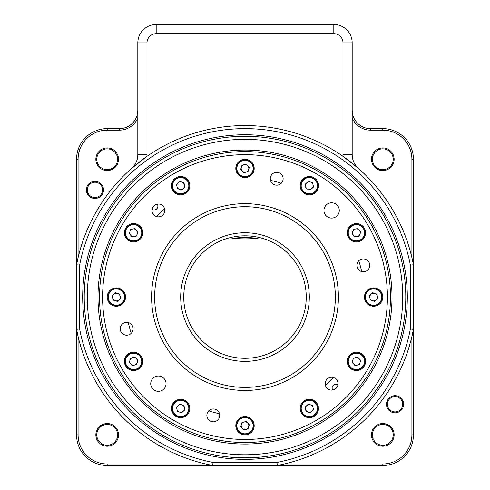 <?xml version="1.0" encoding="UTF-8"?>
<svg xmlns="http://www.w3.org/2000/svg" width="490" height="490" viewBox="0 0 490 490"><rect width="100%" height="100%" fill="white"/><g stroke="black" fill="none" stroke-linecap="round" stroke-linejoin="round"><path stroke-width="0.73" d="M376.198 289.045A8.422 8.422 0 0 0 365.607 294.49A8.422 8.422 0 0 0 371.053 305.08A8.422 8.422 0 0 0 381.643 299.635A8.422 8.422 0 0 0 376.198 289.045M371.138 304.811A8.134 8.134 0 0 0 381.575 295.341A8.134 8.134 0 0 0 368.162 291.036A8.134 8.134 0 0 0 371.138 304.811M369.883 297.871A3.828 3.828 0 0 0 376.198 299.898A3.828 3.828 0 0 0 374.795 293.418A3.828 3.828 0 0 0 369.883 297.871M245 454.781A157.719 157.719 0 0 0 381.588 218.203A157.719 157.719 0 0 0 108.413 218.203A157.719 157.719 0 0 0 245 454.781M245 150.062A147 147 0 0 1 372.308 370.562A147 147 0 0 1 117.692 370.562A147 147 0 0 1 245 150.062M362.631 355.716A8.422 8.422 0 0 0 350.736 355.134A8.422 8.422 0 0 0 350.154 367.035A8.422 8.422 0 0 0 362.049 367.616A8.422 8.422 0 0 0 362.631 355.716M350.362 366.839A8.134 8.134 0 0 0 364.137 363.862A8.134 8.134 0 0 0 354.674 353.425A8.134 8.134 0 0 0 350.362 366.839M352.745 360.205A3.828 3.828 0 0 0 357.204 365.117A3.828 3.828 0 0 0 359.231 358.803A3.828 3.828 0 0 0 352.745 360.205M317.545 406.676A8.422 8.422 0 0 0 307.53 400.226A8.422 8.422 0 0 0 301.081 410.234A8.422 8.422 0 0 0 311.095 416.684A8.422 8.422 0 0 0 317.545 406.676M301.362 410.173A8.134 8.134 0 0 0 314.776 414.485A8.134 8.134 0 0 0 311.799 400.71A8.134 8.134 0 0 0 301.362 410.173M306.74 405.622A3.828 3.828 0 0 0 308.143 412.102A3.828 3.828 0 0 0 313.055 407.643A3.828 3.828 0 0 0 306.74 405.622M253.018 428.26A8.422 8.422 0 0 0 247.573 417.67A8.422 8.422 0 0 0 236.982 423.115A8.422 8.422 0 0 0 242.428 433.705A8.422 8.422 0 0 0 253.018 428.26M237.252 423.201A8.134 8.134 0 0 0 246.721 433.638A8.134 8.134 0 0 0 251.027 420.224A8.134 8.134 0 0 0 237.252 423.201M244.192 421.945A3.828 3.828 0 0 0 242.164 428.26A3.828 3.828 0 0 0 248.644 426.857A3.828 3.828 0 0 0 244.192 421.945M186.347 414.693A8.422 8.422 0 0 0 186.929 402.798A8.422 8.422 0 0 0 175.028 402.216A8.422 8.422 0 0 0 174.446 414.111A8.422 8.422 0 0 0 186.347 414.693M175.224 402.425A8.134 8.134 0 0 0 178.201 416.2A8.134 8.134 0 0 0 188.638 406.737A8.134 8.134 0 0 0 175.224 402.425M181.857 404.807A3.828 3.828 0 0 0 176.945 409.266A3.828 3.828 0 0 0 183.26 411.294A3.828 3.828 0 0 0 181.857 404.807M135.387 369.607A8.422 8.422 0 0 0 141.837 359.593A8.422 8.422 0 0 0 131.828 353.143A8.422 8.422 0 0 0 125.379 363.157A8.422 8.422 0 0 0 135.387 369.607M131.89 353.425A8.134 8.134 0 0 0 127.578 366.839A8.134 8.134 0 0 0 141.353 363.862A8.134 8.134 0 0 0 131.89 353.425M136.441 358.803A3.828 3.828 0 0 0 129.96 360.205A3.828 3.828 0 0 0 134.419 365.117A3.828 3.828 0 0 0 136.441 358.803M113.803 305.08A8.422 8.422 0 0 0 124.393 299.635A8.422 8.422 0 0 0 118.948 289.045A8.422 8.422 0 0 0 108.357 294.49A8.422 8.422 0 0 0 113.803 305.08M118.862 289.314A8.134 8.134 0 0 0 108.425 298.784A8.134 8.134 0 0 0 121.838 303.089A8.134 8.134 0 0 0 118.862 289.314M120.117 296.254A3.828 3.828 0 0 0 113.803 294.227A3.828 3.828 0 0 0 115.205 300.707A3.828 3.828 0 0 0 120.117 296.254M127.369 238.41A8.422 8.422 0 0 0 139.264 238.991A8.422 8.422 0 0 0 139.846 227.091A8.422 8.422 0 0 0 127.951 226.509A8.422 8.422 0 0 0 127.369 238.41M139.638 227.287A8.134 8.134 0 0 0 125.863 230.263A8.134 8.134 0 0 0 135.326 240.7A8.134 8.134 0 0 0 139.638 227.287M137.255 233.92A3.828 3.828 0 0 0 132.796 229.008A3.828 3.828 0 0 0 130.769 235.323A3.828 3.828 0 0 0 137.255 233.92M354.613 224.518A8.422 8.422 0 0 0 348.163 234.532A8.422 8.422 0 0 0 358.172 240.982A8.422 8.422 0 0 0 364.621 230.968A8.422 8.422 0 0 0 354.613 224.518M358.11 240.7A8.134 8.134 0 0 0 362.422 227.287A8.134 8.134 0 0 0 348.647 230.263A8.134 8.134 0 0 0 358.11 240.7M353.56 235.323A3.828 3.828 0 0 0 360.04 233.92A3.828 3.828 0 0 0 355.581 229.008A3.828 3.828 0 0 0 353.56 235.323M262.646 441.459L270.217 440.326M219.783 440.326L227.354 441.459M337.959 384.754A3.828 3.828 0 0 0 332.692 390.022M152.041 209.371A3.828 3.828 0 0 0 157.308 204.103M245 136.281A160.781 160.781 0 0 0 84.219 297.062A160.781 160.781 0 0 0 245 457.844A160.781 160.781 0 0 0 405.781 297.062A160.781 160.781 0 0 0 245 136.281M382.812 169.663A10.413 10.413 0 0 0 391.829 154.044A10.413 10.413 0 0 0 373.797 154.044A10.413 10.413 0 0 0 382.812 169.663M107.188 169.663A10.413 10.413 0 0 0 116.204 154.044A10.413 10.413 0 0 0 98.172 154.044A10.413 10.413 0 0 0 107.188 169.663M382.812 445.288A10.413 10.413 0 0 0 391.829 429.669A10.413 10.413 0 0 0 373.797 429.669A10.413 10.413 0 0 0 382.812 445.288M107.188 445.288A10.413 10.413 0 0 0 116.204 429.669A10.413 10.413 0 0 0 98.172 429.669A10.413 10.413 0 0 0 107.188 445.288M94.938 197.531A7.656 7.656 0 0 0 101.571 186.047A7.656 7.656 0 0 0 88.304 186.047A7.656 7.656 0 0 0 94.938 197.531M395.063 411.906A7.656 7.656 0 0 0 401.696 400.422A7.656 7.656 0 0 0 388.429 400.422A7.656 7.656 0 0 0 395.063 411.906M395.063 412.825A8.575 8.575 0 0 1 387.639 399.963A8.575 8.575 0 0 1 402.486 399.963A8.575 8.575 0 0 1 395.063 412.825M94.938 198.45A8.575 8.575 0 0 1 87.514 185.588A8.575 8.575 0 0 1 102.361 185.588A8.575 8.575 0 0 1 94.938 198.45M245 459.375A162.312 162.312 0 0 1 104.431 215.906A162.312 162.312 0 0 1 385.569 215.906A162.312 162.312 0 0 1 245 459.375M382.812 446.206A11.331 11.331 0 0 1 373 429.209A11.331 11.331 0 0 1 392.625 429.209A11.331 11.331 0 0 1 382.812 446.206M382.812 170.581A11.331 11.331 0 0 1 373 153.584A11.331 11.331 0 0 1 392.625 153.584A11.331 11.331 0 0 1 382.812 170.581M107.188 170.581A11.331 11.331 0 0 1 97.375 153.584A11.331 11.331 0 0 1 117 153.584A11.331 11.331 0 0 1 107.188 170.581M107.188 446.206A11.331 11.331 0 0 1 97.375 429.209A11.331 11.331 0 0 1 117 429.209A11.331 11.331 0 0 1 107.188 446.206M410.375 329.035L410.375 265.09A168.438 168.438 0 0 0 79.625 265.09A7114.218 5030.512 -90 0 0 76.562 264.796A171.5 171.5 0 0 1 413.438 264.796L413.438 329.329A171.5 171.5 0 0 1 277.267 465.5A7114.218 5030.512 180 0 0 276.973 462.438A168.438 168.438 0 0 0 410.375 329.035A7114.218 5030.512 90 0 0 413.438 329.329L413.438 434.875A30.625 30.625 0 0 1 382.812 465.5L212.734 465.5A7114.218 5030.512 0 0 1 213.028 462.438L276.973 462.438M410.375 265.09A7114.218 5030.512 -90 0 1 413.438 264.796L411.906 257.636L411.906 159.25A29.094 29.094 0 0 0 382.812 130.156L370.562 130.156A19.906 19.906 0 0 1 352.188 117.906M260.355 237.766A107.188 107.188 0 0 1 229.645 237.766M234.134 236.786A105.656 105.656 0 0 0 255.866 236.786M390.469 297.062A145.469 145.469 0 0 1 172.266 423.041A145.469 145.469 0 0 1 172.266 171.084A145.469 145.469 0 0 1 390.469 297.062A145.469 145.469 0 0 1 172.266 423.041A145.469 145.469 0 0 1 172.266 171.084A145.469 145.469 0 0 1 390.469 297.062M183.75 297.062A61.25 61.25 0 0 0 275.625 350.105A61.25 61.25 0 0 0 275.625 244.02A61.25 61.25 0 0 0 183.75 297.062M335.344 297.062A90.344 90.344 0 0 0 199.828 218.822A90.344 90.344 0 0 0 199.828 375.303A90.344 90.344 0 0 0 335.344 297.062A90.344 90.344 0 0 1 199.828 375.303A90.344 90.344 0 0 1 199.828 218.822A90.344 90.344 0 0 1 335.344 297.062M323.964 210.443A7.656 7.656 0 0 0 335.448 217.07A7.656 7.656 0 0 0 335.448 203.809A7.656 7.656 0 0 0 323.964 210.443M150.724 383.682A7.656 7.656 0 0 0 162.208 390.316A7.656 7.656 0 0 0 162.208 377.055A7.656 7.656 0 0 0 150.724 383.682M325.188 383.682A6.431 6.431 0 0 0 334.835 389.25A6.431 6.431 0 0 0 334.835 378.115A6.431 6.431 0 0 0 325.188 383.682M356.898 265.36A6.431 6.431 0 0 0 366.545 270.927A6.431 6.431 0 0 0 366.545 259.786A6.431 6.431 0 0 0 356.898 265.36M270.272 178.734A6.431 6.431 0 0 0 279.919 184.307A6.431 6.431 0 0 0 279.919 173.166A6.431 6.431 0 0 0 270.272 178.734M151.949 210.443A6.431 6.431 0 0 0 161.596 216.01A6.431 6.431 0 0 0 161.596 204.875A6.431 6.431 0 0 0 151.949 210.443M120.24 328.766A6.431 6.431 0 0 0 129.887 334.339A6.431 6.431 0 0 0 129.887 323.198A6.431 6.431 0 0 0 120.24 328.766M206.866 415.391A6.431 6.431 0 0 0 216.513 420.959A6.431 6.431 0 0 0 216.513 409.818A6.431 6.431 0 0 0 206.866 415.391M347.208 361.375A9.188 9.188 0 0 0 360.989 369.331A9.188 9.188 0 0 0 360.989 353.419A9.188 9.188 0 0 0 347.208 361.375M364.438 297.062A9.188 9.188 0 0 0 378.219 305.019A9.188 9.188 0 0 0 378.219 289.106A9.188 9.188 0 0 0 364.438 297.062L364.438 297.062M347.208 232.75A9.188 9.188 0 0 0 360.989 240.706A9.188 9.188 0 0 0 360.989 224.794A9.188 9.188 0 0 0 347.208 232.75M300.125 185.667A9.188 9.188 0 0 0 313.906 193.63A9.188 9.188 0 0 0 313.906 177.711A9.188 9.188 0 0 0 300.125 185.667M235.813 168.438A9.188 9.188 0 0 0 249.594 176.394A9.188 9.188 0 0 0 249.594 160.481A9.188 9.188 0 0 0 235.813 168.438M171.5 185.667A9.188 9.188 0 0 0 185.281 193.63A9.188 9.188 0 0 0 185.281 177.711A9.188 9.188 0 0 0 171.5 185.667M124.417 232.75A9.188 9.188 0 0 0 138.198 240.706A9.188 9.188 0 0 0 138.198 224.794A9.188 9.188 0 0 0 124.417 232.75M107.188 297.062A9.188 9.188 0 0 0 120.969 305.019A9.188 9.188 0 0 0 120.969 289.106A9.188 9.188 0 0 0 107.188 297.062M124.417 361.375A9.188 9.188 0 0 0 138.198 369.331A9.188 9.188 0 0 0 138.198 353.419A9.188 9.188 0 0 0 124.417 361.375M171.5 408.458A9.188 9.188 0 0 0 185.281 416.414A9.188 9.188 0 0 0 185.281 400.495A9.188 9.188 0 0 0 171.5 408.458M235.813 425.688A9.188 9.188 0 0 0 249.594 433.644A9.188 9.188 0 0 0 249.594 417.731A9.188 9.188 0 0 0 235.813 425.688M300.125 408.458A9.188 9.188 0 0 0 313.906 416.414A9.188 9.188 0 0 0 313.906 400.495A9.188 9.188 0 0 0 300.125 408.458M208.728 410.859A119.438 119.438 0 0 0 219.514 413.75M128.313 322.549A119.438 119.438 0 0 0 131.204 333.335M164.585 208.752A119.438 119.438 0 0 0 156.69 216.647M281.272 183.266A119.438 119.438 0 0 0 270.486 180.375M361.687 271.576A119.438 119.438 0 0 0 358.796 260.79M325.415 385.373A119.438 119.438 0 0 0 333.31 377.478M183.26 188.503A3.828 3.828 0 0 0 181.857 182.023A3.828 3.828 0 0 0 176.945 186.482A3.828 3.828 0 0 0 183.26 188.503M188.638 183.952A8.134 8.134 0 0 0 175.224 179.64A8.134 8.134 0 0 0 178.201 193.415A8.134 8.134 0 0 0 188.638 183.952M188.919 183.891A8.422 8.422 0 0 0 178.905 177.441A8.422 8.422 0 0 0 172.456 187.45A8.422 8.422 0 0 0 182.47 193.899A8.422 8.422 0 0 0 188.919 183.891M236.982 165.865A8.422 8.422 0 0 0 242.428 176.455A8.422 8.422 0 0 0 253.018 171.01A8.422 8.422 0 0 0 247.573 160.42A8.422 8.422 0 0 0 236.982 165.865M252.748 170.924A8.134 8.134 0 0 0 243.279 160.487A8.134 8.134 0 0 0 238.973 173.901A8.134 8.134 0 0 0 252.748 170.924M245.809 172.18A3.828 3.828 0 0 0 247.836 165.865A3.828 3.828 0 0 0 241.356 167.268A3.828 3.828 0 0 0 245.809 172.18M308.143 189.318A3.828 3.828 0 0 0 313.055 184.859A3.828 3.828 0 0 0 306.74 182.831A3.828 3.828 0 0 0 308.143 189.318M314.776 191.7A8.134 8.134 0 0 0 311.799 177.925A8.134 8.134 0 0 0 301.362 187.388A8.134 8.134 0 0 0 314.776 191.7M314.972 191.909A8.422 8.422 0 0 0 315.554 180.014A8.422 8.422 0 0 0 303.653 179.432A8.422 8.422 0 0 0 303.071 191.327A8.422 8.422 0 0 0 314.972 191.909M306.036 188.638L310.243 189.991L313.52 187.021L312.589 182.703L308.382 181.349L305.105 184.32L306.036 188.638M243.646 172.645L247.971 171.714L249.318 167.507L246.354 164.23L242.029 165.161L240.682 169.369L243.646 172.645M181.619 189.991L184.895 187.021L183.964 182.703L179.757 181.349L176.48 184.32L177.411 188.638L181.619 189.991M358.411 168.413L343.055 156.359A27.563 27.563 0 0 1 343 154.632L343 42.875A9.188 9.188 0 0 0 333.812 33.688L156.188 33.688A9.188 9.188 0 0 0 147 42.875L147 154.632A27.563 27.563 0 0 1 146.945 156.359L131.59 168.413A18.375 18.375 0 0 0 137.812 154.632L137.812 42.875A18.375 18.375 0 0 1 156.188 24.5L333.812 24.5A18.375 18.375 0 0 1 352.188 42.875L352.188 154.632A18.375 18.375 0 0 0 358.411 168.413M212.734 465.5L107.188 465.5A30.625 30.625 0 0 1 76.562 434.875L76.562 329.329L78.094 336.489L78.094 434.875A29.094 29.094 0 0 0 107.188 463.969L205.573 463.969L212.734 465.5A171.5 171.5 0 0 1 76.562 329.329L76.562 159.25A30.625 30.625 0 0 1 107.188 128.625L119.438 128.625A18.375 18.375 0 0 0 137.812 110.25M76.562 329.329A7114.218 5030.512 -90 0 0 79.625 329.035A168.438 168.438 0 0 0 213.028 462.438M79.625 265.09L79.625 329.035M277.267 465.5L284.427 463.969L382.812 463.969A29.094 29.094 0 0 0 411.906 434.875L411.906 336.489L413.438 329.329M352.188 110.25A18.375 18.375 0 0 0 370.562 128.625L382.812 128.625A30.625 30.625 0 0 1 413.438 159.25L413.438 264.796M137.812 117.906A19.906 19.906 0 0 1 119.438 130.156L107.188 130.156A29.094 29.094 0 0 0 78.094 159.25L78.094 257.636L76.562 264.796M355.042 236.958L359.36 236.027L360.714 231.819L357.743 228.542L353.425 229.473L352.071 233.681L355.042 236.958M137.929 231.819L134.958 228.542L130.64 229.473L129.287 233.681L132.257 236.958L136.575 236.027L137.929 231.819M119.652 294.092L115.444 292.744L112.167 295.709L113.098 300.033L117.306 301.381L120.583 298.416L119.652 294.092M134.958 357.167L130.64 358.098L129.287 362.306L132.257 365.583L136.575 364.652L137.929 360.444L134.958 357.167M179.757 404.134L176.48 407.104L177.411 411.422L181.619 412.776L184.895 409.805L183.964 405.487L179.757 404.134M242.029 422.411L240.682 426.619L243.646 429.895L247.971 428.964L249.318 424.757L246.354 421.48L242.029 422.411M305.105 407.104L306.036 411.422L310.243 412.776L313.52 409.805L312.589 405.487L308.382 404.134L305.105 407.104M352.071 362.306L355.042 365.583L359.36 364.652L360.714 360.444L357.743 357.167L353.425 358.098L352.071 362.306M370.348 300.033L374.556 301.381L377.833 298.416L376.902 294.092L372.694 292.744L369.417 295.709L370.348 300.033M387.406 297.062A142.406 142.406 0 0 0 173.797 173.736A142.406 142.406 0 0 0 173.797 420.389A142.406 142.406 0 0 0 387.406 297.062M180.688 297.062A64.312 64.312 0 0 1 277.156 241.368A64.312 64.312 0 0 1 277.156 352.757A64.312 64.312 0 0 1 180.688 297.062M338.406 297.062A93.406 93.406 0 0 1 198.297 377.955A93.406 93.406 0 0 1 198.297 216.17A93.406 93.406 0 0 1 338.406 297.062M352.188 154.632L343 154.632M352.188 42.875L343 42.875M333.812 24.5L333.812 33.688M156.188 24.5L156.188 33.688M137.812 42.875L147 42.875M137.812 154.632L147 154.632M76.562 434.875L78.094 434.875M107.188 465.5L107.188 463.969M411.906 434.875L413.438 434.875M382.812 463.969L382.812 465.5M370.562 130.156L370.562 128.625M382.812 130.156L382.812 128.625M411.906 159.25L413.438 159.25M119.438 128.625L119.438 130.156M107.188 128.625L107.188 130.156M76.562 159.25L78.094 159.25"/></g></svg>
